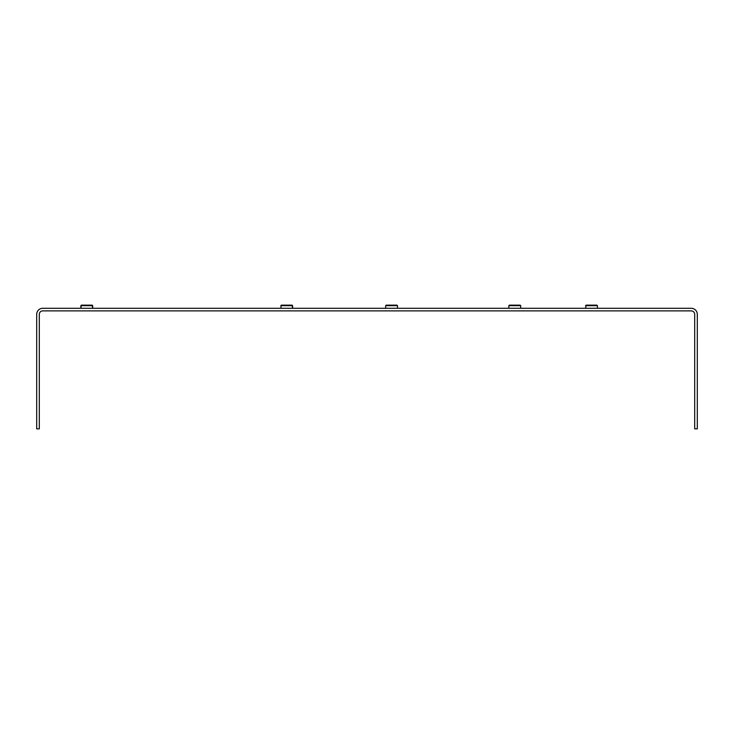 <?xml version="1.0" encoding="UTF-8"?>
<svg xmlns="http://www.w3.org/2000/svg" width="734" height="734" viewBox="0 0 734 734"><rect width="100%" height="100%" fill="white"/><g stroke="black" fill="none" stroke-linecap="round" stroke-linejoin="round"><path stroke-width="1.1" d="M42.774 310.877L691.226 310.877A3.477 3.477 0 0 1 694.703 314.354L694.703 428.849L697.3 428.849L697.3 314.354A6.074 6.074 0 0 0 691.226 308.28L42.774 308.28A6.074 6.074 0 0 0 36.7 314.354L36.7 428.849L39.297 428.849L39.297 314.354A3.477 3.477 0 0 1 42.774 310.877M597.412 305.665L596.889 305.151L586.108 305.151L585.585 305.665L597.412 305.665L597.412 308.28M585.585 308.28L586.108 305.151M520.672 308.28L520.672 305.665L508.855 305.665L508.855 308.28M520.672 305.665L520.158 305.151L509.378 305.151L508.855 305.665M397.489 308.28L397.489 305.665L385.671 305.665L385.671 308.28M397.489 305.665L396.975 305.151L386.194 305.151L385.671 305.665M281.296 305.151L292.077 305.151L292.6 308.28L292.6 305.665L280.773 305.665L281.296 305.151L280.773 308.28M292.077 305.151L292.6 305.665M81.373 305.151L92.154 305.151L92.677 308.28L92.677 305.665L80.859 305.665L80.859 308.28L81.373 305.151L80.859 305.665M92.154 305.151L92.677 305.665"/></g></svg>
